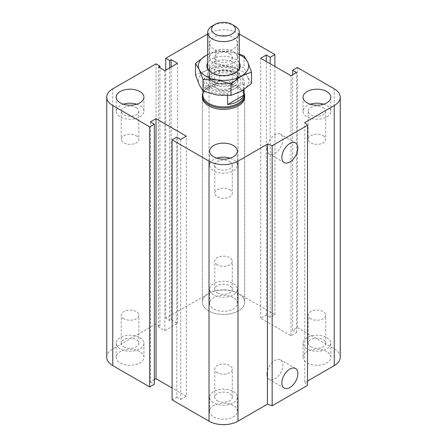 <?xml version="1.0" encoding="UTF-8"?>
<svg xmlns="http://www.w3.org/2000/svg" width="447" height="447" viewBox="0 0 447 447"><rect width="100%" height="100%" fill="white"/><g stroke="black" fill="none" stroke-linecap="round" stroke-linejoin="round"><path stroke-width="0.34" stroke-dasharray="2.23 1.68" d="M202.357 97.2L202.357 302.222L202.357 97.2A21.143 12.209 180 0 1 223.5 84.991A21.143 12.209 180 0 1 244.643 97.2L244.643 302.222A21.143 12.209 0 0 0 223.5 290.014A21.143 12.209 0 0 0 202.357 302.222A21.143 12.209 0 0 0 208.548 310.855A21.143 12.209 0 0 0 231.591 313.498A21.143 12.209 0 0 0 244.643 302.222A21.143 12.209 0 0 0 231.591 290.941A21.143 12.209 0 0 0 208.548 293.59A21.143 12.209 0 0 0 202.357 302.222A21.143 12.209 0 0 0 223.5 314.431A21.143 12.209 0 0 0 244.643 302.222L244.643 97.2M136.262 135.698A8.784 5.073 180 0 1 138.833 139.28A8.784 5.073 180 0 1 130.049 144.353A8.784 5.073 180 0 1 121.266 139.28A8.784 5.073 180 0 1 126.691 134.597A8.784 5.073 180 0 1 136.262 135.698M136.262 107.638A8.784 5.073 180 0 1 138.833 111.225A8.784 5.073 180 0 1 133.413 115.913A8.784 5.073 180 0 1 123.841 114.812A8.784 5.073 180 0 1 121.266 111.225A8.784 5.073 180 0 1 126.691 106.542A8.784 5.073 180 0 1 136.262 107.638M136.754 104.212A13.874 8.012 180 0 1 139.861 105.559A13.874 8.012 180 0 1 143.928 111.225A13.874 8.012 180 0 1 130.049 119.237A13.874 8.012 180 0 1 116.175 111.225A13.874 8.012 180 0 1 123.344 104.212M229.713 81.745A8.784 5.073 180 0 1 232.284 85.327A8.784 5.073 180 0 1 223.5 90.4A8.784 5.073 180 0 1 214.716 85.327A8.784 5.073 180 0 1 220.136 80.644A8.784 5.073 180 0 1 229.713 81.745M229.713 53.685A8.784 5.073 180 0 1 232.284 57.272A8.784 5.073 180 0 1 226.864 61.96A8.784 5.073 180 0 1 217.287 60.859A8.784 5.073 180 0 1 214.716 57.272A8.784 5.073 180 0 1 220.136 52.59A8.784 5.073 180 0 1 229.713 53.685M233.312 37.582A13.874 8.012 180 0 1 237.374 43.247A13.874 8.012 180 0 1 223.5 51.26A13.874 8.012 180 0 1 209.626 43.247A13.874 8.012 180 0 1 218.192 35.844A13.874 8.012 180 0 1 233.312 37.582M233.312 51.606A13.874 8.012 180 0 1 237.374 57.272A13.874 8.012 180 0 1 223.5 65.284A13.874 8.012 180 0 1 209.626 57.272A13.874 8.012 180 0 1 218.192 49.874A13.874 8.012 180 0 1 233.312 51.606M323.159 135.698A8.784 5.073 180 0 1 325.734 139.28A8.784 5.073 180 0 1 316.951 144.353A8.784 5.073 180 0 1 308.167 139.28A8.784 5.073 180 0 1 313.587 134.597A8.784 5.073 180 0 1 323.159 135.698M323.159 107.638A8.784 5.073 180 0 1 325.734 111.225A8.784 5.073 180 0 1 320.309 115.913A8.784 5.073 180 0 1 310.738 114.812A8.784 5.073 180 0 1 308.167 111.225A8.784 5.073 180 0 1 313.587 106.542A8.784 5.073 180 0 1 323.159 107.638M323.656 104.212A13.874 8.012 180 0 1 326.763 105.559A13.874 8.012 180 0 1 330.825 111.225A13.874 8.012 180 0 1 316.951 119.237A13.874 8.012 180 0 1 303.072 111.225A13.874 8.012 180 0 1 310.246 104.212M229.713 189.645A8.784 5.073 180 0 1 232.284 193.233A8.784 5.073 180 0 1 223.5 198.306A8.784 5.073 180 0 1 214.716 193.233A8.784 5.073 180 0 1 220.136 188.55A8.784 5.073 180 0 1 229.713 189.645M229.713 161.59A8.784 5.073 180 0 1 232.284 165.178A8.784 5.073 180 0 1 226.864 169.866A8.784 5.073 180 0 1 217.287 168.765A8.784 5.073 180 0 1 214.716 165.178A8.784 5.073 180 0 1 220.136 160.495A8.784 5.073 180 0 1 229.713 161.59M230.205 158.165A13.874 8.012 180 0 1 233.312 159.512A13.874 8.012 180 0 1 237.374 165.178A13.874 8.012 180 0 1 223.5 173.19A13.874 8.012 180 0 1 209.626 165.178A13.874 8.012 180 0 1 216.795 158.165M217.287 400.763A8.784 5.073 0 0 0 226.864 401.864A8.784 5.073 0 0 0 232.284 397.176A8.784 5.073 0 0 0 223.5 392.103A8.784 5.073 0 0 0 214.716 397.176A8.784 5.073 0 0 0 217.287 400.763M217.287 372.709A8.784 5.073 180 0 1 214.716 369.121A8.784 5.073 180 0 1 220.136 364.434A8.784 5.073 180 0 1 229.713 365.534A8.784 5.073 180 0 1 232.284 369.121A8.784 5.073 180 0 1 226.864 373.809A8.784 5.073 180 0 1 217.287 372.709M310.738 346.811A8.784 5.073 0 0 0 320.309 347.911A8.784 5.073 0 0 0 325.734 343.223A8.784 5.073 0 0 0 316.951 338.156A8.784 5.073 0 0 0 308.167 343.223A8.784 5.073 0 0 0 310.738 346.811M310.738 318.756A8.784 5.073 180 0 1 308.167 315.169A8.784 5.073 180 0 1 313.587 310.481A8.784 5.073 180 0 1 323.159 311.581A8.784 5.073 180 0 1 325.734 315.169A8.784 5.073 180 0 1 320.309 319.856A8.784 5.073 180 0 1 310.738 318.756M217.287 292.858A8.784 5.073 0 0 0 226.864 293.958A8.784 5.073 0 0 0 232.284 289.27A8.784 5.073 0 0 0 223.5 284.203A8.784 5.073 0 0 0 214.716 289.27A8.784 5.073 0 0 0 217.287 292.858M217.287 264.803A8.784 5.073 180 0 1 214.716 261.216A8.784 5.073 180 0 1 220.136 256.533A8.784 5.073 180 0 1 229.713 257.628A8.784 5.073 180 0 1 232.284 261.216A8.784 5.073 180 0 1 226.864 265.904A8.784 5.073 180 0 1 217.287 264.803M123.841 346.811A8.784 5.073 0 0 0 133.413 347.911A8.784 5.073 0 0 0 138.833 343.223A8.784 5.073 0 0 0 130.049 338.156A8.784 5.073 0 0 0 121.266 343.223A8.784 5.073 0 0 0 123.841 346.811M123.841 318.756A8.784 5.073 180 0 1 121.266 315.169A8.784 5.073 180 0 1 126.691 310.481A8.784 5.073 180 0 1 136.262 311.581A8.784 5.073 180 0 1 138.833 315.169A8.784 5.073 180 0 1 133.413 319.856A8.784 5.073 180 0 1 123.841 318.756M139.861 351.588A13.874 8.012 0 0 0 124.741 349.85A13.874 8.012 0 0 0 116.175 357.254A13.874 8.012 0 0 0 130.049 365.266A13.874 8.012 0 0 0 143.928 357.254A13.874 8.012 0 0 0 139.861 351.588M139.861 337.558A13.874 8.012 180 0 1 143.928 343.223A13.874 8.012 180 0 1 130.049 351.236A13.874 8.012 180 0 1 116.175 343.223A13.874 8.012 180 0 1 124.741 335.826A13.874 8.012 180 0 1 139.861 337.558M233.312 297.635A13.874 8.012 0 0 0 218.192 295.897A13.874 8.012 0 0 0 209.626 303.301A13.874 8.012 0 0 0 223.5 311.313A13.874 8.012 0 0 0 237.374 303.301A13.874 8.012 0 0 0 233.312 297.635M233.312 283.605A13.874 8.012 180 0 1 237.374 289.27A13.874 8.012 180 0 1 223.5 297.283A13.874 8.012 180 0 1 209.626 289.27A13.874 8.012 180 0 1 218.192 281.873A13.874 8.012 180 0 1 233.312 283.605M326.763 351.588A13.874 8.012 0 0 0 311.637 349.85A13.874 8.012 0 0 0 303.072 357.254A13.874 8.012 0 0 0 316.951 365.266A13.874 8.012 0 0 0 330.825 357.254A13.874 8.012 0 0 0 326.763 351.588M326.763 337.558A13.874 8.012 180 0 1 330.825 343.223A13.874 8.012 180 0 1 316.951 351.236A13.874 8.012 180 0 1 303.072 343.223A13.874 8.012 180 0 1 311.637 335.826A13.874 8.012 180 0 1 326.763 337.558M233.312 405.541A13.874 8.012 0 0 0 218.192 403.803A13.874 8.012 0 0 0 209.626 411.206A13.874 8.012 0 0 0 223.5 419.219A13.874 8.012 0 0 0 237.374 411.206A13.874 8.012 0 0 0 233.312 405.541M233.312 391.511A13.874 8.012 180 0 1 237.374 397.176A13.874 8.012 180 0 1 223.5 405.189A13.874 8.012 180 0 1 209.626 397.176A13.874 8.012 180 0 1 218.192 389.773A13.874 8.012 180 0 1 233.312 391.511M266.893 374.284A11.32 6.537 120 0 0 269.239 379.464A11.32 6.537 120 0 0 280.56 372.927A11.32 6.537 120 0 0 280.56 359.857A11.32 6.537 120 0 0 271.832 362.891A11.32 6.537 120 0 0 266.893 374.284M266.893 148.756A11.32 6.537 120 0 0 269.239 153.941A11.32 6.537 120 0 0 280.56 147.404A11.32 6.537 120 0 0 280.56 134.335A11.32 6.537 120 0 0 271.832 137.369A11.32 6.537 120 0 0 266.893 148.756M307.536 381.028L304.798 382.61L304.798 122.556M106.76 357.254A20.484 11.829 180 0 1 112.761 348.889L156.031 323.907L159.953 326.176L158.462 327.036L164.814 330.707L177.52 323.371L171.167 319.7L169.676 320.566L165.748 318.298L209.017 293.321A20.484 11.829 180 0 1 237.983 293.321L274.899 314.632L270.223 317.325L266.3 315.062L260.69 318.298L290.969 335.781L296.579 332.54L292.651 330.277L297.328 327.578L297.328 67.525M292.651 330.277L292.651 74.755M296.579 332.54L296.579 72.487M172.101 399.875L176.777 397.176L176.777 137.123M290.969 335.781L290.969 75.727M176.777 397.176L180.7 399.445L180.7 139.391M260.69 318.298L260.69 58.244M180.7 399.445L186.31 396.204L186.31 136.151M266.3 315.062L266.3 61.479M186.31 396.204L172.101 388.007M270.223 317.325L270.223 63.748M154.349 379.699L150.421 381.962L150.421 121.908M274.899 314.632L274.899 66.447M150.421 381.962L154.349 384.23M165.748 318.298L165.748 70.112M169.676 320.566L169.676 67.849M156.031 323.907L156.031 63.854M171.167 319.7L171.167 66.983M159.953 326.176L159.953 67.849M177.52 323.371L177.52 63.318M158.462 327.036L158.462 66.983M164.814 330.707L164.814 70.654M297.328 327.578L334.239 348.889A20.484 11.829 180 0 1 340.24 357.254M304.798 382.61L307.536 385.348M207.643 34.056L209.017 33.262A20.484 11.829 180 0 1 237.983 33.262L239.357 34.056M234.714 25.982A15.857 9.158 0 0 0 212.286 25.982M212.286 81.343A15.857 9.158 0 0 0 229.568 83.326A15.857 9.158 0 0 0 239.357 74.867A15.857 9.158 0 0 0 223.5 65.715A15.857 9.158 0 0 0 207.643 74.867A15.857 9.158 0 0 0 212.286 81.343M213.409 81.443A14.27 8.242 0 0 0 228.965 83.231A14.27 8.242 0 0 0 237.77 75.616A14.27 8.242 0 0 0 223.5 67.374A14.27 8.242 0 0 0 209.23 75.616A14.27 8.242 0 0 0 213.409 81.443M213.409 86.841A14.27 8.242 180 0 1 209.23 81.013A14.27 8.242 180 0 1 223.5 72.772A14.27 8.242 180 0 1 237.77 81.013A14.27 8.242 180 0 1 228.965 88.623A14.27 8.242 180 0 1 213.409 86.841M219.41 81.214L219.41 70.425L217.56 70.414L205.139 77.582L203.296 79.728L203.296 90.523L219.41 81.214A20.618 11.901 180 0 0 208.922 84.466A20.618 11.901 180 0 0 203.296 90.523M227.59 95.574L227.59 93.758L229.44 91.613L241.861 84.438L243.704 84.455L243.704 89.735M229.44 91.613A19.294 11.141 180 0 1 209.855 88.892A19.294 11.141 180 0 1 205.139 77.582M217.56 70.414A19.294 11.141 180 0 1 237.145 73.135A19.294 11.141 180 0 1 241.861 84.438M203.296 79.728A20.618 11.901 0 0 0 202.882 82.092A20.618 11.901 0 0 0 227.59 93.758M243.704 84.455A20.618 11.901 0 0 0 244.118 82.092A20.618 11.901 0 0 0 238.078 73.677A20.618 11.901 0 0 0 219.41 70.425M244.118 95.038A20.618 11.901 0 0 0 242.319 90.182A20.618 11.901 0 0 0 208.922 86.623A20.618 11.901 0 0 0 204.681 90.182A20.618 11.901 0 0 0 202.882 95.038M244.118 93.077A21.143 12.209 0 0 0 242.805 90.802A21.143 12.209 0 0 0 208.548 87.154A21.143 12.209 0 0 0 204.195 90.802A21.143 12.209 0 0 0 202.882 93.077M213.549 73.805L213.549 73.805A14.069 8.124 180 0 1 209.431 68.061A14.069 8.124 180 0 1 223.5 59.937A14.069 8.124 180 0 1 237.569 68.061A14.069 8.124 180 0 1 233.451 73.805A14.069 8.124 180 0 1 213.549 73.805L211.682 72.727L213.549 73.805M239.357 62.859A16.712 9.65 0 0 0 223.5 56.255A16.712 9.65 0 0 0 207.643 62.859M213.549 84.215A14.069 8.124 180 0 1 209.431 78.471A14.069 8.124 180 0 1 213.549 72.727A14.069 8.124 180 0 1 233.451 72.727A14.069 8.124 180 0 1 237.569 78.471A14.069 8.124 180 0 1 228.886 85.98A14.069 8.124 180 0 1 213.549 84.215M239.357 54.668A25.11 14.5 0 0 0 229.998 51.902A25.11 14.5 0 0 0 207.643 54.668M207.643 54.629L215.996 51.567L229.998 51.902L239.357 54.199M251.505 83.511L247.755 77.258A25.11 14.5 180 0 1 241.257 91.261A25.11 14.5 180 0 1 217.002 95.015A25.11 14.5 180 0 1 199.245 84.762A25.11 14.5 180 0 1 205.743 70.76A25.11 14.5 180 0 1 229.998 67.011A25.11 14.5 180 0 1 247.755 77.258L244.001 67.346L229.998 67.011L215.996 63.01L205.743 70.76L195.495 74.85M215.996 51.567L215.996 63.01M244.001 55.897L244.001 67.346M235.647 74.001A17.182 9.918 0 0 0 211.353 74.001A17.182 9.918 0 0 0 211.353 88.025A17.182 9.918 0 0 0 235.647 88.025A17.182 9.918 0 0 0 235.647 74.001L233.451 72.727M334.239 348.889L334.239 88.836M237.983 293.321L237.983 33.262M209.017 293.321L209.017 33.262M112.761 348.889L112.761 88.836M121.266 111.225L121.266 139.28M138.833 111.225L138.833 139.28M116.175 97.2L116.175 111.225M143.928 97.2L143.928 111.225M214.716 57.272L214.716 85.327M232.284 57.272L232.284 85.327M209.626 43.247L209.626 57.272M237.374 43.247L237.374 57.272M308.167 111.225L308.167 139.28M325.734 111.225L325.734 139.28M303.072 97.2L303.072 111.225M330.825 97.2L330.825 111.225M214.716 165.178L214.716 193.233M232.284 165.178L232.284 193.233M209.626 151.153L209.626 165.178M237.374 151.153L237.374 165.178M232.284 397.176L232.284 369.121M214.716 397.176L214.716 369.121M325.734 343.223L325.734 315.169M308.167 343.223L308.167 315.169M232.284 289.27L232.284 261.216M214.716 289.27L214.716 261.216M138.833 343.223L138.833 315.169M121.266 343.223L121.266 315.169M116.175 357.254L116.175 343.223M143.928 357.254L143.928 343.223M209.626 303.301L209.626 289.27M237.374 303.301L237.374 289.27M303.072 357.254L303.072 343.223M330.825 357.254L330.825 343.223M209.626 411.206L209.626 397.176M237.374 411.206L237.374 397.176M295.512 368.49L280.56 359.857M284.191 388.097L269.239 379.464M295.512 142.967L280.56 134.335M284.191 162.574L269.239 153.941M239.357 74.867L239.357 68.95M207.643 74.867L207.643 68.95M237.77 81.013L237.77 75.616M209.23 81.013L209.23 75.616M237.145 73.135L238.078 73.677M244.118 89.456L244.118 82.092M202.882 90.875L202.882 82.092M204.681 90.182L204.195 90.802M242.319 90.182L242.805 90.802M233.451 73.805L235.318 72.727M209.431 78.471L209.431 68.061M237.569 68.061L237.569 78.471M211.353 74.001L213.549 72.727"/><path stroke-width="0.67" d="M244.643 95.787L244.643 97.2A21.143 12.209 180 0 1 231.591 108.476A21.143 12.209 180 0 1 208.548 105.833A21.143 12.209 180 0 1 202.357 97.2L202.357 95.787A21.143 12.209 0 0 0 223.5 107.995A21.143 12.209 0 0 0 244.643 95.787A21.143 12.209 0 0 0 244.118 93.077M139.861 91.534A13.874 8.012 180 0 1 143.928 97.2A13.874 8.012 180 0 1 130.049 105.207A13.874 8.012 180 0 1 116.175 97.2A13.874 8.012 180 0 1 124.741 89.797A13.874 8.012 180 0 1 139.861 91.534M123.344 104.212A13.874 8.012 180 0 1 136.754 104.212M326.763 91.534A13.874 8.012 180 0 1 330.825 97.2A13.874 8.012 180 0 1 316.951 105.207A13.874 8.012 180 0 1 303.072 97.2A13.874 8.012 180 0 1 311.637 89.797A13.874 8.012 180 0 1 326.763 91.534M310.246 104.212A13.874 8.012 180 0 1 323.656 104.212M233.312 145.487A13.874 8.012 180 0 1 237.374 151.153A13.874 8.012 180 0 1 223.5 159.16A13.874 8.012 180 0 1 209.626 151.153A13.874 8.012 180 0 1 218.192 143.75A13.874 8.012 180 0 1 233.312 145.487M216.795 158.165A13.874 8.012 180 0 1 230.205 158.165M281.845 382.917A11.32 6.537 -60 0 1 286.784 371.524A11.32 6.537 -60 0 1 295.506 368.49A11.32 6.537 -60 0 1 295.512 381.559A11.32 6.537 -60 0 1 284.191 388.097A11.32 6.537 -60 0 1 281.845 382.917M281.845 157.389A11.32 6.537 -60 0 1 286.784 146.001A11.32 6.537 -60 0 1 295.506 142.967A11.32 6.537 -60 0 1 295.512 156.037A11.32 6.537 -60 0 1 284.191 162.574A11.32 6.537 -60 0 1 281.845 157.389M239.357 34.056L274.899 54.573L270.223 57.272L266.3 55.009L260.69 58.244L290.969 75.727L296.579 72.487L292.651 70.224L297.328 67.525L334.239 88.836A20.484 11.829 180 0 1 340.24 97.2A20.484 11.829 180 0 1 334.239 105.559L304.798 122.556L307.536 125.294L307.536 385.348L272.162 405.77L272.162 145.716L267.423 144.135L237.983 161.132A20.484 11.829 180 0 1 209.017 161.132L172.101 139.822L176.777 137.123L180.7 139.391L186.31 136.151L156.031 118.673L150.421 121.908L154.349 124.177L149.672 126.87L112.761 105.559A20.484 11.829 180 0 1 106.76 97.2A20.484 11.829 180 0 1 112.761 88.836L156.031 63.854L159.953 66.122L158.462 66.983L164.814 70.654L177.52 63.318L171.167 59.647L169.676 60.513L165.748 58.244L207.643 34.056M272.162 405.77L267.423 404.189L267.423 144.135M267.423 404.189L237.983 421.186A20.484 11.829 180 0 1 209.017 421.186L172.101 399.875L172.101 139.822M172.101 388.007L156.031 378.726L156.031 118.673M156.031 378.726L154.349 379.699M149.672 126.87L149.672 386.929L154.349 384.23L154.349 124.177M149.672 386.929L112.761 365.612A20.484 11.829 180 0 1 106.76 357.254L106.76 97.2M159.953 67.849L159.953 66.122M307.536 125.294L272.162 145.716M340.24 97.2L340.24 357.254A20.484 11.829 180 0 1 334.239 365.612L307.536 381.028M171.167 66.983L171.167 59.647M169.676 67.849L169.676 60.513M165.748 70.112L165.748 58.244M274.899 66.447L274.899 54.573M270.223 63.748L270.223 57.272M266.3 61.479L266.3 55.009M292.651 74.755L292.651 70.224M215.091 24.361L212.286 25.982A15.857 9.158 0 0 0 207.643 32.452A15.857 9.158 0 0 0 212.286 38.928A15.857 9.158 0 0 0 229.568 40.912A15.857 9.158 0 0 0 239.357 32.452A15.857 9.158 0 0 0 234.714 25.982L231.909 24.361A11.896 6.867 180 0 1 231.909 34.073A11.896 6.867 180 0 1 215.091 34.073A11.896 6.867 180 0 1 215.091 24.361A11.896 6.867 180 0 1 231.909 24.361M243.704 89.735L243.704 95.245L227.59 104.548L227.59 95.574M243.704 95.245A20.618 11.901 180 0 1 227.59 104.548M202.882 90.875L202.882 95.038A20.618 11.901 0 0 0 223.5 106.945A20.618 11.901 0 0 0 244.118 95.038L244.118 89.456M202.882 93.077A21.143 12.209 0 0 0 202.357 95.787M207.643 62.859A16.712 9.65 0 0 0 211.682 72.727A16.712 9.65 0 0 0 235.318 72.727A16.712 9.65 0 0 0 239.357 62.859M207.643 54.668A25.11 14.5 0 0 0 205.743 55.651A25.11 14.5 0 0 0 199.245 69.659A25.11 14.5 0 0 0 217.002 79.907A25.11 14.5 0 0 0 241.257 76.158A25.11 14.5 0 0 0 247.755 62.155A25.11 14.5 0 0 0 239.357 54.668M239.357 54.199L244.001 55.897L247.755 62.155L251.505 72.068L241.257 76.158L231.004 83.907L217.002 79.907L202.999 79.572L199.245 69.659L195.495 63.401L205.743 55.651L207.643 54.629M195.495 63.401L195.495 74.85L199.245 84.762L202.999 91.02L217.002 95.015L231.004 95.351L241.257 91.261L251.505 83.511L251.505 72.068M231.004 83.907L231.004 95.351M202.999 79.572L202.999 91.02M334.239 365.612L334.239 105.559M237.983 421.186L237.983 161.132M209.017 421.186L209.017 161.132M112.761 365.612L112.761 105.559M239.357 68.95L239.357 32.452M207.643 68.95L207.643 32.452"/></g></svg>
